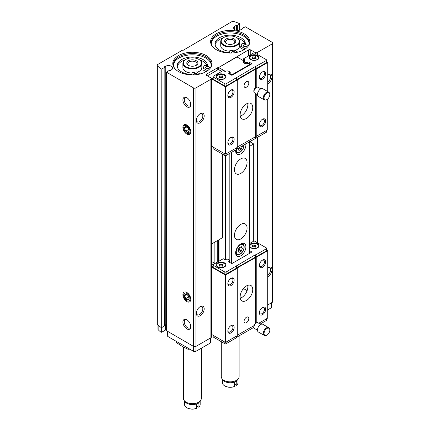 <?xml version="1.0" encoding="UTF-8"?>
<svg xmlns="http://www.w3.org/2000/svg" width="430" height="430" viewBox="0 0 430 430"><rect width="100%" height="100%" fill="white"/><g stroke="black" fill="none" stroke-linecap="round" stroke-linejoin="round"><path stroke-width="0.64" d="M238.005 379.217L238.005 382.684A7.804 4.504 0 0 1 236.774 385.113L236.452 385.291L234.409 384.114M224.847 385.963A7.358 4.246 0 0 0 225.003 386.054A7.358 4.246 0 0 0 234.087 386.656L234.409 386.479L234.409 382.291A7.804 4.504 0 0 0 236.774 380.926L236.774 385.113M222.401 379.217L222.401 382.684A7.804 4.504 0 0 0 224.686 385.871L224.686 385.871A7.804 4.504 0 0 0 234.409 386.479M221.283 341.673L221.283 376.675A8.917 5.149 0 0 0 222.063 378.782L223.079 380.093A7.804 4.504 0 0 0 224.686 381.437A7.804 4.504 0 0 0 237.328 380.093L238.344 378.782A8.917 5.149 0 0 0 239.123 376.675L239.123 335.851M200.17 401.061L200.17 404.528A7.804 4.504 0 0 1 198.939 406.957L198.617 407.135L196.575 405.958M187.012 407.807A7.358 4.246 0 0 0 187.168 407.898A7.358 4.246 0 0 0 196.252 408.5L196.575 408.323L196.575 404.135A7.804 4.504 0 0 0 198.939 402.77L198.939 406.957M184.567 401.061L184.567 404.528A7.804 4.504 0 0 0 186.851 407.715L186.851 407.715A7.804 4.504 0 0 0 196.575 408.323M183.449 347.107L183.449 398.519A8.917 5.149 0 0 0 184.228 400.626L185.244 401.937A7.804 4.504 0 0 0 186.851 403.281A7.804 4.504 0 0 0 199.493 401.937L200.509 400.626A8.917 5.149 0 0 0 201.288 398.519L201.288 348.225M247.782 46.73A18.952 10.943 0 0 0 249.153 42.64A18.952 10.943 0 0 0 230.206 31.702A18.952 10.943 0 0 0 211.254 42.64A18.952 10.943 0 0 0 212.624 46.73M249.12 43.279A18.952 10.943 0 0 0 230.206 32.976A18.952 10.943 0 0 0 211.286 43.279M209.947 68.574A18.952 10.943 0 0 0 211.318 64.484A18.952 10.943 0 0 0 192.366 53.546A18.952 10.943 0 0 0 173.419 64.484A18.952 10.943 0 0 0 174.79 68.574M211.286 65.123A18.952 10.943 0 0 0 192.366 54.82A18.952 10.943 0 0 0 173.451 65.123M250.776 54.61L250.776 49.971L255.033 52.428A1.672 0.968 0 0 0 257.398 52.428L272.373 43.779A1.672 0.968 0 0 0 272.862 43.097A1.672 0.968 0 0 0 272.373 42.414L245.369 26.821L242.23 28.273L242.348 28.702M267.723 304.956L272.373 302.269A1.672 0.968 0 0 0 272.862 301.586L272.862 43.097M239.628 23.843L239.628 23.693A35.894 20.726 0 0 0 233.796 21.5A1.672 0.968 0 0 0 231.84 21.672L183.384 50.197L182.438 50.197L157.627 64.522A1.672 0.968 0 0 0 157.138 65.204A1.672 0.968 0 0 0 157.326 65.65A35.894 20.726 0 0 0 161.121 69.02L161.121 327.51A35.894 20.726 0 0 1 157.326 324.139L157.326 65.65M157.138 65.204L157.138 323.693A1.672 0.968 0 0 0 157.326 324.139M186.851 301.586A5.574 3.22 -120 0 0 190.791 299.312A5.574 3.22 -120 0 0 186.851 292.486A5.574 3.22 -120 0 0 182.911 294.76A5.574 3.22 -120 0 0 186.851 301.586M186.851 134.117A5.574 3.22 -120 0 0 190.791 131.838A5.574 3.22 -120 0 0 186.851 125.012A5.574 3.22 -120 0 0 182.911 127.291A5.574 3.22 -120 0 0 186.851 134.117M186.851 106.807A5.574 3.22 -120 0 0 190.791 104.533A5.574 3.22 -120 0 0 186.851 97.707A5.574 3.22 -120 0 0 182.911 99.98A5.574 3.22 -120 0 0 186.851 106.807M186.851 328.891A5.574 3.22 -120 0 0 190.791 326.617A5.574 3.22 -120 0 0 186.851 319.791A5.574 3.22 -120 0 0 182.911 322.065A5.574 3.22 -120 0 0 186.851 328.891M166.415 324.381A4.236 2.446 0 0 0 165.754 324.645L165.754 66.155A4.236 2.446 0 0 1 170.28 65.795A4.236 2.446 0 0 1 172.736 68.015A4.236 2.446 0 0 1 171.726 69.601L170.275 70.59L169.054 70.52L166.415 72.149L166.415 330.638L193.548 346.413A1.672 0.968 0 0 0 195.913 346.413L210.893 337.765A1.672 0.968 0 0 0 211.383 337.082L211.383 78.593A1.672 0.968 0 0 0 210.893 77.911L206.636 75.454L206.636 74.089A1.672 0.968 0 0 0 206.147 74.772A1.672 0.968 0 0 0 206.636 75.454M166.415 72.149L193.548 87.924A1.672 0.968 0 0 0 195.913 87.924L210.893 79.276A1.672 0.968 0 0 0 211.383 78.593M200.251 122.738A5.574 3.22 -60 0 1 196.311 120.465A5.574 3.22 -60 0 1 200.251 113.638A5.574 3.22 -60 0 1 204.191 115.912A5.574 3.22 -60 0 1 200.251 122.738M200.251 315.695A5.574 3.22 -60 0 1 196.311 313.422A5.574 3.22 -60 0 1 200.251 306.595A5.574 3.22 -60 0 1 204.191 308.869A5.574 3.22 -60 0 1 200.251 315.695M214.871 242.085L214.871 263.38L211.383 261.365M211.383 265.396L214.871 263.38M206.636 74.089L217.752 67.671L218.381 67.671L248.411 49.971A1.672 0.968 0 0 1 250.776 49.971M211.383 329.837L211.915 329.531M217.752 261.902L217.752 240.424M217.752 69.859L217.752 67.671M218.381 261.542L218.381 240.058M221.692 71.401L218.381 69.493L218.381 67.671M229.835 74.288L229.835 73.939L231.937 74.788L249.594 64.597L249.594 64.231L248.121 63.382A3.123 1.801 0 0 1 244.944 63.441A3.123 1.801 0 0 1 243.332 61.861A3.123 1.801 0 0 1 243.815 60.893L237.296 57.131L236.667 57.131L219.01 67.327L219.01 67.693L225.309 71.326M237.296 57.131L237.296 56.749M267.723 74.696A5.574 3.22 -60 0 1 268.041 74.497A5.574 3.22 -60 0 1 271.98 76.776A5.574 3.22 -60 0 1 268.041 83.603A5.574 3.22 -60 0 1 267.723 83.769M267.723 267.653A5.574 3.22 -60 0 1 268.041 267.455A5.574 3.22 -60 0 1 271.98 269.734A5.574 3.22 -60 0 1 268.041 276.56A5.574 3.22 -60 0 1 267.723 276.726M165.754 324.645L164.298 325.36M161.121 327.51L161.938 327.477L164.298 326.01L164.045 67.268M216.349 49.729A19.592 11.314 0 0 0 248.088 46.349A19.592 11.314 0 0 0 230.206 30.417A19.592 11.314 0 0 0 212.318 46.349A19.592 11.314 0 0 0 216.349 49.729M178.514 71.573A19.592 11.314 0 0 0 210.254 68.193A19.592 11.314 0 0 0 192.366 52.261A19.592 11.314 0 0 0 174.483 68.193A19.592 11.314 0 0 0 178.514 71.573M239.628 23.693L239.569 24.166L237.344 25.451L236.124 25.381L234.667 26.37A4.236 2.446 0 0 0 233.662 27.95A4.236 2.446 0 0 0 236.118 30.17A4.236 2.446 0 0 0 240.639 29.815L242.348 28.977M161.25 327.434L161.121 69.02M161.25 68.945L161.938 68.983L164.298 67.515M165.754 66.155L164.045 66.994M243.815 60.893L243.815 62.334M249.594 64.597L249.594 65.123M249.594 146.313L253.695 143.942L249.594 141.577L249.594 253.351M240.768 255.807A7.245 4.182 -60 0 1 237.145 256.162A7.245 4.182 -60 0 1 237.145 247.798A7.245 4.182 -60 0 1 244.391 243.617A7.245 4.182 -60 0 1 245.498 249.422A7.245 4.182 -60 0 1 240.768 255.807M245.767 143.787A7.245 4.182 -60 0 1 240.768 153.865A7.245 4.182 -60 0 1 237.145 154.225A7.245 4.182 -60 0 1 235.704 149.963M246.761 291.497A8.917 5.149 120 0 0 245.224 289.498A8.917 5.149 120 0 0 242.982 289.121M240.768 224.406A8.917 5.149 120 0 0 234.941 232.264A8.917 5.149 120 0 0 236.306 239.408A8.917 5.149 120 0 0 245.224 234.259A8.917 5.149 120 0 0 245.224 223.96A8.917 5.149 120 0 0 240.768 224.406M240.768 158.869A8.917 5.149 120 0 0 234.941 166.732A8.917 5.149 120 0 0 236.306 173.876A8.917 5.149 120 0 0 245.224 168.727A8.917 5.149 120 0 0 245.224 158.428A8.917 5.149 120 0 0 240.768 158.869M231.937 74.788L231.937 75.185M231.937 152.134L231.937 263.413M231.308 74.788L231.308 75.116M231.308 152.5L231.308 263.343M229.835 153.349L229.835 262.51M225.53 155.655L225.53 259.521M229.835 73.939A3.123 1.801 0 0 0 230.319 72.976A3.123 1.801 0 0 0 229.109 71.547M219.01 67.693L219.01 69.859M219.01 239.693L219.01 261.177M236.124 30.175L236.124 25.381M187.206 320.017A4.606 2.661 -120 0 0 185.228 319.958A4.606 2.661 -120 0 0 184.524 323.65A4.606 2.661 -120 0 0 187.534 327.708A4.606 2.661 -120 0 0 189.84 327.94A4.606 2.661 -120 0 0 190.775 326.193M187.206 97.932A4.606 2.661 -120 0 0 185.228 97.873A4.606 2.661 -120 0 0 184.524 101.566A4.606 2.661 -120 0 0 187.534 105.63A4.606 2.661 -120 0 0 189.84 105.855A4.606 2.661 -120 0 0 190.775 104.114M199.891 306.816A4.606 2.661 -60 0 1 201.874 306.757A4.606 2.661 -60 0 1 202.578 310.449A4.606 2.661 -60 0 1 199.568 314.513A4.606 2.661 -60 0 1 197.262 314.738A4.606 2.661 -60 0 1 196.327 312.997M199.891 113.859A4.606 2.661 -60 0 1 201.874 113.799A4.606 2.661 -60 0 1 202.578 117.492A4.606 2.661 -60 0 1 199.568 121.556A4.606 2.661 -60 0 1 197.262 121.781A4.606 2.661 -60 0 1 196.327 120.04M267.723 267.664A4.606 2.661 -60 0 1 269.658 267.621A4.606 2.661 -60 0 1 270.432 271.077A4.606 2.661 -60 0 1 267.723 275.141M267.723 74.707A4.606 2.661 -60 0 1 269.658 74.664A4.606 2.661 -60 0 1 270.432 78.12A4.606 2.661 -60 0 1 267.723 82.184M238.134 148.194L237.86 148.898L238.999 150.516L241.273 149.205L242.412 146.27L242.138 145.883M238.999 252.458L241.273 251.142L242.412 248.212L241.273 246.594L238.999 247.906L237.86 250.84L238.999 252.458M237.903 148.78L239.225 148.022L241.273 149.205M241.939 146.001L242.412 146.27M239.225 148.022L239.451 147.436M237.903 250.722L239.225 249.959L241.273 251.142M240.44 247.073L242.412 248.212M239.225 249.959L240.316 247.148M207.083 65.478A15.163 8.751 0 0 0 199.676 59.91M185.061 59.91A15.163 8.751 0 0 0 177.289 66.671M207.572 70.713L202.955 68.047L202.955 69.87L206.067 71.665M185.83 59.437A9.476 5.472 0 0 0 185.669 59.528A9.476 5.472 0 0 0 182.895 63.393L182.895 67.58A9.476 5.472 0 0 0 185.669 71.45A9.476 5.472 0 0 0 191.947 73.046M197.107 72.321A9.476 5.472 0 0 0 201.842 67.58L201.842 63.393A9.476 5.472 0 0 0 199.069 59.528A9.476 5.472 0 0 0 198.907 59.437M244.917 43.634A15.163 8.751 0 0 0 237.51 38.066M222.896 38.066A15.163 8.751 0 0 0 215.124 44.828M245.406 48.87L240.789 46.203L240.789 48.026L243.901 49.821M223.665 37.593A9.476 5.472 0 0 0 223.503 37.684A9.476 5.472 0 0 0 220.73 41.549L220.73 45.736A9.476 5.472 0 0 0 223.503 49.606A9.476 5.472 0 0 0 229.787 51.202M234.941 50.477A9.476 5.472 0 0 0 239.677 45.736L239.677 41.549A9.476 5.472 0 0 0 236.903 37.684A9.476 5.472 0 0 0 236.742 37.593M206.19 68.37A1.897 1.097 0 0 0 208.26 68.606A1.897 1.097 0 0 0 209.426 67.596A1.897 1.097 0 0 0 207.534 66.505A1.897 1.097 0 0 0 205.637 67.596A1.897 1.097 0 0 0 206.19 68.37M197.445 74.503A1.897 1.097 0 0 0 195.542 73.422A1.897 1.097 0 0 0 193.656 74.514A1.897 1.097 0 0 0 193.753 74.863M200.009 73.992L196.333 71.869A13.153 7.595 0 0 1 191.979 72.514L191.866 74.508A15.163 8.751 0 0 1 177.208 65.763A15.163 8.751 0 0 1 192.119 57.007A15.163 8.751 0 0 1 207.518 65.468L204.062 65.537A13.153 7.595 0 0 1 202.955 68.047M208.582 68.51A1.897 1.097 0 0 0 206.481 68.51M244.025 46.526A1.897 1.097 0 0 0 246.094 46.762A1.897 1.097 0 0 0 247.261 45.752A1.897 1.097 0 0 0 245.369 44.661A1.897 1.097 0 0 0 243.471 45.752A1.897 1.097 0 0 0 244.025 46.526M235.28 52.659A1.897 1.097 0 0 0 233.377 51.578A1.897 1.097 0 0 0 231.49 52.67A1.897 1.097 0 0 0 231.587 53.019M237.844 52.148L234.167 50.025A13.153 7.595 0 0 1 229.814 50.67L229.701 52.664A15.163 8.751 0 0 1 215.043 43.919A15.163 8.751 0 0 1 229.953 35.163A15.163 8.751 0 0 1 245.358 43.623L241.897 43.693A13.153 7.595 0 0 1 240.789 46.203M246.417 46.666A1.897 1.097 0 0 0 244.315 46.666M182.895 63.393A9.476 5.472 0 0 0 185.669 67.263A9.476 5.472 0 0 0 195.994 68.451A9.476 5.472 0 0 0 201.842 63.393M185.986 66.715A9.03 5.214 0 0 0 198.751 66.715A9.03 5.214 0 0 0 198.751 59.345A9.03 5.214 0 0 0 185.986 59.345A9.03 5.214 0 0 0 185.986 66.715M188.426 65.306A5.574 3.22 0 0 0 196.311 65.306A5.574 3.22 0 0 0 196.311 60.754A5.574 3.22 0 0 0 188.426 60.754A5.574 3.22 0 0 0 188.426 65.306L188.426 65.306M220.73 41.549A9.476 5.472 0 0 0 223.503 45.419A9.476 5.472 0 0 0 233.829 46.607A9.476 5.472 0 0 0 239.677 41.549M223.82 44.87A9.03 5.214 0 0 0 236.586 44.87A9.03 5.214 0 0 0 236.586 37.501A9.03 5.214 0 0 0 223.82 37.501A9.03 5.214 0 0 0 223.82 44.87M226.261 43.462A5.574 3.22 0 0 0 234.146 43.462A5.574 3.22 0 0 0 234.146 38.91A5.574 3.22 0 0 0 226.261 38.91A5.574 3.22 0 0 0 226.261 43.462L226.261 43.462M195.935 65.505A4.606 2.661 0 0 0 196.978 63.817A4.606 2.661 0 0 0 192.366 61.157A4.606 2.661 0 0 0 187.76 63.817A4.606 2.661 0 0 0 188.802 65.505M233.769 43.661A4.606 2.661 0 0 0 234.812 41.973A4.606 2.661 0 0 0 230.206 39.313A4.606 2.661 0 0 0 225.594 41.973A4.606 2.661 0 0 0 226.637 43.661M267.723 309.869L271.427 307.729A1.672 0.968 0 0 0 271.916 307.047L271.916 302.532M157.96 324.811L157.96 329.224A1.672 0.968 0 0 0 158.159 329.686A35.228 20.339 0 0 0 160.997 332.245L161.669 332.272L165.346 330.149L165.346 324.844M166.415 329.692A4.461 2.575 0 0 0 165.346 330.149M167.598 331.428L167.727 336.421L193.548 351.326A1.672 0.968 0 0 0 195.913 351.326L210.34 343A1.113 0.645 0 0 0 210.668 342.543L210.668 337.899M211.383 334.755L211.915 334.443M188.039 348.144L188.039 349.294L182.121 346.37L176.203 342.463L176.203 341.312M189.861 349.198L188.039 349.294M184.228 400.626A8.917 5.149 0 0 0 186.061 402.163A8.917 5.149 0 0 0 200.509 400.626M222.063 378.782A8.917 5.149 0 0 0 223.896 380.319A8.917 5.149 0 0 0 238.344 378.782M243.445 58.846L244.568 59.491A1.113 0.645 0 0 1 244.896 59.947A1.113 0.645 0 0 1 244.67 60.34A2.231 1.285 0 0 0 244.213 61.119A2.231 1.285 0 0 0 245.455 62.275A2.231 1.285 0 0 0 247.793 62.14A1.113 0.645 0 0 1 249.26 62.199L251.33 63.393L251.33 64.124L232.41 75.046A0.892 0.516 0 0 1 231.152 75.046L229.077 73.847A1.113 0.645 0 0 1 228.755 73.396A1.113 0.645 0 0 1 228.98 73.003A2.231 1.285 0 0 0 229.437 72.224A2.231 1.285 0 0 0 228.196 71.068A2.231 1.285 0 0 0 225.857 71.197A1.113 0.645 0 0 1 224.39 71.144L223.267 70.493L213.178 76.32A0.892 0.516 0 0 0 212.915 76.685A0.892 0.516 0 0 0 213.178 77.045L224.842 83.78A0.892 0.516 0 0 0 226.105 83.78L255.141 66.655L255.452 66.58L255.452 68.762L256.033 68.687L266.46 62.667A0.892 0.516 0 0 0 266.724 62.302L266.724 60.119A0.892 0.516 0 0 0 266.46 59.754L254.797 53.019A0.892 0.516 0 0 0 253.533 53.019L243.445 58.846L243.445 60.684M255.452 68.762L236.667 79.609M212.915 76.685L212.915 78.867A0.892 0.516 0 0 0 213.178 79.233L224.842 85.968A0.892 0.516 0 0 0 226.105 85.968L236.538 79.942L236.667 77.577M249.594 64.575L250.066 64.849M243.815 61.243L244.213 61.468M225.159 86.693L225.159 154.048L211.915 146.404L211.915 79.05L225.159 86.693L225.788 86.693L255.603 69.117L256.232 69.117L267.723 62.484L266.724 61.544M243.815 61.603L244.213 61.834M244.213 62.044A3.123 1.801 0 0 0 243.59 62.581M230.061 73.691A3.123 1.801 0 0 0 229.437 73.159M211.915 79.05L212.915 78.47M236.667 149.145L266.46 132.203A0.892 0.516 0 0 0 266.724 131.838L266.724 130.414M212.915 146.979L212.915 148.404A0.892 0.516 0 0 0 213.178 148.769L224.842 155.504A0.892 0.516 0 0 0 226.105 155.504L236.538 149.479L236.667 147.769M255.452 66.58L266.46 60.479A0.892 0.516 0 0 0 266.724 60.119M262.52 79.142A4.461 2.575 -60 0 1 259.371 77.319A4.461 2.575 -60 0 1 262.52 71.858A4.461 2.575 -60 0 1 265.675 73.681A4.461 2.575 -60 0 1 262.52 79.142M262.52 126.468A4.461 2.575 -60 0 1 259.371 124.652A4.461 2.575 -60 0 1 262.52 119.191A4.461 2.575 -60 0 1 265.675 121.007A4.461 2.575 -60 0 1 262.52 126.468M237.279 147.049L267.723 129.838L267.723 98.997M267.723 91.558L267.723 62.484M256.232 136.471L256.232 93.933M256.232 87.301L256.232 69.117M230.991 97.341A4.461 2.575 -60 0 1 227.841 95.524A4.461 2.575 -60 0 1 230.991 90.063A4.461 2.575 -60 0 1 234.146 91.88A4.461 2.575 -60 0 1 230.991 97.341M230.991 144.674A4.461 2.575 -60 0 1 227.841 142.851A4.461 2.575 -60 0 1 230.991 137.39A4.461 2.575 -60 0 1 234.146 139.213A4.461 2.575 -60 0 1 230.991 144.674M225.159 154.048L225.788 154.048L225.788 86.693M225.788 154.048L237.279 147.415L237.279 80.061M247.728 103.307A8.917 5.149 -60 0 1 241.552 115.638A8.917 5.149 -60 0 1 240.268 116.229M246.444 81.689A3.343 1.93 120 0 0 244.256 84.635A3.343 1.93 120 0 0 244.767 87.317A3.343 1.93 120 0 0 246.444 87.15A3.343 1.93 120 0 0 248.626 84.205A3.343 1.93 120 0 0 248.115 81.523A3.343 1.93 120 0 0 246.444 81.689M246.444 103.899A8.917 5.149 120 0 0 240.617 111.757A8.917 5.149 120 0 0 241.982 118.9A8.917 5.149 120 0 0 246.444 118.46A8.917 5.149 120 0 0 252.265 110.601A8.917 5.149 120 0 0 250.9 103.453A8.917 5.149 120 0 0 246.444 103.899M255.603 136.471L255.603 93.568M255.603 87.661L255.603 69.117M251.33 64.124A0.892 0.516 0 0 0 251.588 63.758A0.892 0.516 0 0 0 251.33 63.393M250.695 59.571A4.907 2.833 0 0 0 257.635 59.571A4.907 2.833 0 0 0 257.635 55.567A4.907 2.833 0 0 0 250.695 55.567A4.907 2.833 0 0 0 250.695 59.571L250.695 59.571M217.591 78.685A4.907 2.833 0 0 0 224.53 78.685A4.907 2.833 0 0 0 224.53 74.68A4.907 2.833 0 0 0 217.591 74.68A4.907 2.833 0 0 0 217.591 78.685L217.591 78.685M218.064 78.647A4.236 2.446 0 0 0 222.681 79.179A4.236 2.446 0 0 0 225.298 76.922A4.236 2.446 0 0 0 221.058 74.476A4.236 2.446 0 0 0 216.822 76.922A4.236 2.446 0 0 0 218.064 78.647M222.068 76.922L222.966 76.212A2.263 1.306 0 0 0 222.283 75.82L221.058 76.336L219.837 75.82A2.263 1.306 0 0 0 219.155 76.212L220.052 76.922L219.155 77.626A2.263 1.306 0 0 0 219.837 78.018L221.058 77.502L222.283 78.018A2.263 1.306 0 0 0 222.966 77.626L222.068 76.922L222.068 77.927M224.277 78.819A4.236 2.446 0 0 0 225.298 77.228A4.236 2.446 0 0 0 225.288 77.072M216.833 77.072A4.236 2.446 0 0 0 216.822 77.228A4.236 2.446 0 0 0 217.843 78.819M251.168 59.534A4.236 2.446 0 0 0 255.785 60.066A4.236 2.446 0 0 0 258.403 57.808A4.236 2.446 0 0 0 254.168 55.362A4.236 2.446 0 0 0 249.932 57.808A4.236 2.446 0 0 0 251.168 59.534M255.173 57.808L256.07 57.099A2.263 1.306 0 0 0 255.388 56.706L254.168 57.222L252.942 56.706A2.263 1.306 0 0 0 252.259 57.099L253.157 57.808L252.259 58.512A2.263 1.306 0 0 0 252.942 58.905L254.168 58.389L255.388 58.905A2.263 1.306 0 0 0 256.07 58.512L255.173 57.808L255.173 58.813M257.382 59.705A4.236 2.446 0 0 0 258.403 58.114A4.236 2.446 0 0 0 258.392 57.959M249.938 57.959A4.236 2.446 0 0 0 249.932 58.114A4.236 2.446 0 0 0 250.953 59.705M222.283 76.75L222.283 75.82M221.058 77.502L221.058 76.336M219.837 76.75L219.837 75.82M220.052 77.927L220.052 76.922M255.388 57.636L255.388 56.706M254.168 58.389L254.168 57.222M252.942 57.636L252.942 56.706M253.157 58.813L253.157 57.808M230.679 137.589A3.612 2.085 -60 0 1 232.2 137.557A3.612 2.085 -60 0 1 232.754 140.454A3.612 2.085 -60 0 1 230.394 143.636A3.612 2.085 -60 0 1 228.588 143.819A3.612 2.085 -60 0 1 227.857 142.48M230.679 90.262A3.612 2.085 -60 0 1 232.2 90.23A3.612 2.085 -60 0 1 232.754 93.122A3.612 2.085 -60 0 1 230.394 96.309A3.612 2.085 -60 0 1 228.588 96.487A3.612 2.085 -60 0 1 227.857 95.148M262.209 119.389A3.612 2.085 -60 0 1 263.73 119.352A3.612 2.085 -60 0 1 264.283 122.249A3.612 2.085 -60 0 1 261.924 125.436A3.612 2.085 -60 0 1 260.118 125.614A3.612 2.085 -60 0 1 259.381 124.275M262.209 72.057A3.612 2.085 -60 0 1 263.73 72.025A3.612 2.085 -60 0 1 264.283 74.922A3.612 2.085 -60 0 1 261.924 78.104A3.612 2.085 -60 0 1 260.118 78.287A3.612 2.085 -60 0 1 259.381 76.948M207.346 75.863L218.381 69.493M211.915 146.039L211.463 146.302A0.666 0.387 -120 0 0 211.603 145.996L211.383 78.738M211.603 78.867L212.915 78.109M211.383 244.1L222.638 237.602L222.638 154.23M266.933 99.577A4.074 2.349 -60 0 1 265.907 99.954A4.074 2.349 -60 0 1 264.901 95.073A4.074 2.349 -60 0 1 269.626 93.509A4.074 2.349 -60 0 1 266.933 99.577M265.907 99.954L265.337 100.029A4.461 2.575 -60 0 1 264.235 99.841A4.461 2.575 -60 0 1 264.235 94.691A4.461 2.575 -60 0 1 268.691 92.117A4.461 2.575 -60 0 1 269.406 92.977L269.626 93.509M264.235 99.841L258.398 96.47A4.461 2.575 -60 0 1 258.398 91.321A4.461 2.575 -60 0 1 262.859 88.747L268.691 92.117M257.484 94.654L254.7 93.047A3.343 1.93 -60 0 1 254.162 92.402A3.343 1.93 -60 0 1 254.7 89.187A3.343 1.93 -60 0 1 257.215 87.113A3.343 1.93 -60 0 1 258.043 87.258L260.827 88.865M254.162 92.402L253.947 91.869A2.956 1.709 -60 0 1 254.42 89.026A2.956 1.709 -60 0 1 256.646 87.193L257.215 87.113M266.724 249.766L267.723 250.706L237.279 267.922L237.279 268.288L225.788 274.921L225.159 274.921L211.915 267.272L212.915 266.331M237.279 268.288L237.279 335.637L225.788 342.275L225.159 342.275L211.915 334.626L211.915 267.272M267.723 250.706L267.723 318.06L258.774 323.231M253.963 325.644L237.279 335.276M249.594 243.52L253.533 241.241A0.892 0.516 180 0 1 254.797 241.241L266.46 247.976A0.892 0.516 180 0 1 266.724 248.341A0.892 0.516 180 0 1 266.46 248.707L256.033 254.727L255.141 254.877L226.105 272.007A0.892 0.516 180 0 1 224.842 272.007L213.178 265.272A0.892 0.516 180 0 1 212.915 264.907A0.892 0.516 180 0 1 213.178 264.541L223.267 258.72L224.39 259.365A1.113 0.645 180 0 0 225.857 259.424A2.231 1.285 180 0 1 228.196 259.295A2.231 1.285 180 0 1 229.437 260.446A2.231 1.285 180 0 1 228.98 261.23L228.98 262.01M236.667 265.799L236.538 268.169L226.105 274.19A0.892 0.516 180 0 1 224.842 274.19L213.178 267.455A0.892 0.516 180 0 1 212.915 267.089L212.915 264.907M266.724 248.341L266.724 250.529A0.892 0.516 180 0 1 266.46 250.889L236.667 267.836M224.53 262.902A4.907 2.833 180 0 1 224.53 266.912A4.907 2.833 180 0 1 217.591 266.912A4.907 2.833 180 0 1 217.591 262.902A4.907 2.833 180 0 1 224.53 262.902M249.594 244.767A4.907 2.833 180 0 1 257.635 243.794A4.907 2.833 180 0 1 257.635 247.798A4.907 2.833 180 0 1 250.695 247.798A4.907 2.833 180 0 1 249.594 246.82M228.98 261.23A1.113 0.645 180 0 0 228.755 261.617A1.113 0.645 180 0 0 229.077 262.074L231.152 263.267A0.892 0.516 180 0 0 232.41 263.267L251.33 252.345A0.892 0.516 180 0 0 251.588 251.985A0.892 0.516 180 0 0 251.33 251.62L249.594 250.62M236.667 335.991L236.538 337.706L226.105 343.726A0.892 0.516 180 0 1 224.842 343.726L213.178 336.991A0.892 0.516 180 0 1 212.915 336.631L212.915 335.207M266.724 318.641L266.724 320.065A0.892 0.516 180 0 1 266.46 320.431L260.188 324.048M230.991 325.617A4.461 2.575 -60 0 1 234.146 327.434A4.461 2.575 -60 0 1 230.991 332.895A4.461 2.575 -60 0 1 227.841 331.079A4.461 2.575 -60 0 1 230.991 325.617L230.991 325.617M230.991 278.285A4.461 2.575 -60 0 1 234.146 280.107A4.461 2.575 -60 0 1 230.991 285.568A4.461 2.575 -60 0 1 227.841 283.746A4.461 2.575 -60 0 1 230.991 278.285L230.991 278.285M225.788 274.921L225.788 342.275M225.159 274.921L225.159 342.275M262.52 307.412A4.461 2.575 -60 0 1 265.675 309.235A4.461 2.575 -60 0 1 262.52 314.695A4.461 2.575 -60 0 1 259.371 312.873A4.461 2.575 -60 0 1 262.52 307.412L262.52 307.412M262.52 260.085A4.461 2.575 -60 0 1 265.675 261.902A4.461 2.575 -60 0 1 262.52 267.363A4.461 2.575 -60 0 1 259.371 265.546A4.461 2.575 -60 0 1 262.52 260.085L262.52 260.085M256.232 257.344L256.232 322.855M250.066 253.076L249.594 252.802M229.437 261.381A3.123 1.801 180 0 1 229.835 261.671M247.728 285.343A8.917 5.149 -60 0 1 240.268 298.264M255.603 257.344L255.603 323.215M246.444 322.704A3.343 1.93 120 0 0 248.626 319.759A3.343 1.93 120 0 0 248.115 317.077A3.343 1.93 120 0 0 246.444 317.243A3.343 1.93 120 0 0 244.256 320.189A3.343 1.93 120 0 0 244.767 322.871A3.343 1.93 120 0 0 246.444 322.704M246.444 300.495A8.917 5.149 120 0 0 252.265 292.637A8.917 5.149 120 0 0 250.9 285.493A8.917 5.149 120 0 0 246.444 285.934A8.917 5.149 120 0 0 240.617 293.792A8.917 5.149 120 0 0 241.982 300.935A8.917 5.149 120 0 0 246.444 300.495M253.904 327.316L236.796 337.19L236.796 335.916M258.392 246.186A4.236 2.446 180 0 1 258.403 246.342A4.236 2.446 180 0 1 257.382 247.933M250.953 247.933A4.236 2.446 180 0 1 249.932 246.342A4.236 2.446 180 0 1 249.938 246.186M257.161 244.299A4.236 2.446 180 0 1 258.403 246.03A4.236 2.446 180 0 1 254.168 248.475A4.236 2.446 180 0 1 249.932 246.03A4.236 2.446 180 0 1 252.544 243.772A4.236 2.446 180 0 1 257.161 244.299M256.07 245.326A2.263 1.306 0 0 0 255.388 244.933L254.168 245.449L252.942 244.933A2.263 1.306 0 0 0 252.259 245.326L253.157 246.03L252.259 246.734A2.263 1.306 0 0 0 252.942 247.132L254.168 246.61L255.388 247.132A2.263 1.306 0 0 0 256.07 246.734L255.173 246.03L256.07 245.326M225.288 265.299A4.236 2.446 180 0 1 225.298 265.455A4.236 2.446 180 0 1 224.277 267.046M217.843 267.046A4.236 2.446 180 0 1 216.822 265.455A4.236 2.446 180 0 1 216.833 265.299M224.057 263.413A4.236 2.446 180 0 1 225.298 265.143A4.236 2.446 180 0 1 221.058 267.589A4.236 2.446 180 0 1 216.822 265.143A4.236 2.446 180 0 1 219.44 262.886A4.236 2.446 180 0 1 224.057 263.413M222.966 264.439A2.263 1.306 0 0 0 222.283 264.047L221.058 264.563L219.837 264.047A2.263 1.306 0 0 0 219.155 264.439L220.052 265.143L219.155 265.848A2.263 1.306 0 0 0 219.837 266.245L221.058 265.724L222.283 266.245A2.263 1.306 0 0 0 222.966 265.848L222.068 265.143L222.966 264.439M253.157 247.04L253.157 246.03M255.173 247.04L255.173 246.03M255.388 245.858L255.388 244.933M254.168 246.61L254.168 245.449M252.942 245.858L252.942 244.933M220.052 266.154L220.052 265.143M222.068 266.154L222.068 265.143M222.283 264.971L222.283 264.047M221.058 265.724L221.058 264.563M219.837 264.971L219.837 264.047M262.209 260.284A3.612 2.085 -60 0 1 263.73 260.247A3.612 2.085 -60 0 1 263.73 264.423A3.612 2.085 -60 0 1 260.118 266.509A3.612 2.085 -60 0 1 259.381 265.17M262.209 307.611A3.612 2.085 -60 0 1 263.73 307.579A3.612 2.085 -60 0 1 263.73 311.75A3.612 2.085 -60 0 1 260.118 313.835A3.612 2.085 -60 0 1 259.381 312.502M230.679 278.484A3.612 2.085 -60 0 1 232.2 278.452A3.612 2.085 -60 0 1 232.2 282.628A3.612 2.085 -60 0 1 228.588 284.714A3.612 2.085 -60 0 1 227.857 283.375M230.679 325.816A3.612 2.085 -60 0 1 232.2 325.784A3.612 2.085 -60 0 1 232.2 329.955A3.612 2.085 -60 0 1 228.588 332.041A3.612 2.085 -60 0 1 227.857 330.702M253.695 143.942L253.695 241.171M266.933 328.477A4.074 2.349 -60 0 1 269.626 329.063A4.074 2.349 -60 0 1 268.97 332.981A4.074 2.349 -60 0 1 265.907 335.502A4.074 2.349 -60 0 1 264.101 332.836A4.074 2.349 -60 0 1 266.933 328.477M265.907 335.502L265.337 335.583A4.461 2.575 -60 0 1 264.235 335.395A4.461 2.575 -60 0 1 263.547 331.82A4.461 2.575 -60 0 1 266.46 327.891A4.461 2.575 -60 0 1 268.691 327.671A4.461 2.575 -60 0 1 269.406 328.531L269.626 329.063M264.235 335.395L258.398 332.024A4.461 2.575 -60 0 1 257.715 328.456A4.461 2.575 -60 0 1 260.628 324.521A4.461 2.575 -60 0 1 262.859 324.301L268.691 327.671M257.484 330.208L254.7 328.601A3.343 1.93 -60 0 1 254.162 327.956A3.343 1.93 -60 0 1 256.371 322.978A3.343 1.93 -60 0 1 257.215 322.667A3.343 1.93 -60 0 1 258.043 322.812L260.827 324.419M254.162 327.956L253.947 327.423A2.956 1.709 -60 0 1 255.898 323.016A2.956 1.709 -60 0 1 256.646 322.747L257.215 322.667M189.125 130.876A3.22 1.86 60 0 1 187.991 132.494L189.125 130.876L187.991 127.946A3.22 1.86 60 0 1 189.125 130.876M185.712 131.182L187.991 132.494A3.22 1.86 60 0 1 185.712 131.182A3.22 1.86 60 0 1 184.577 128.248L185.712 131.182L188.759 129.425M185.712 126.63A3.22 1.86 60 0 1 187.991 127.946L185.712 126.63L184.577 128.248A3.22 1.86 60 0 1 185.712 126.63M186.851 133.219A4.483 2.585 60 0 1 184.11 126.151A4.483 2.585 60 0 1 189.592 129.317A4.483 2.585 60 0 1 186.851 133.219M186.695 127.027L184.577 128.248M189.125 298.35A3.22 1.86 60 0 1 187.991 299.968L189.125 298.35L187.991 295.415A3.22 1.86 60 0 1 189.125 298.35M185.712 298.656L187.991 299.968A3.22 1.86 60 0 1 185.712 298.656A3.22 1.86 60 0 1 184.577 295.722L185.712 298.656L188.759 296.899M185.712 294.104A3.22 1.86 60 0 1 187.991 295.415L185.712 294.104L184.577 295.722A3.22 1.86 60 0 1 185.712 294.104M186.851 300.694A4.483 2.585 60 0 1 184.11 293.625A4.483 2.585 60 0 1 189.592 296.791A4.483 2.585 60 0 1 186.851 300.694M186.695 294.496L184.577 295.722M272.373 302.269L272.373 43.779M166.544 330.82L166.544 72.331M193.548 351.326L193.548 87.924M195.913 351.326L195.913 87.924M210.893 337.765L210.893 79.276M248.411 55.975L248.411 49.971M250.776 142.26L250.776 140.895M250.776 56.341L250.776 55.524M255.033 241.38L255.033 138.439M255.033 53.153L255.033 52.428M257.398 242.746L257.398 137.439M257.398 54.519L257.398 52.428M164.163 326.187L164.163 67.698M161.938 327.477L161.938 68.983M239.569 30.197L239.569 24.166M237.344 30.38L237.344 25.451M236.715 30.299L236.715 25.451M236.597 30.277L236.597 25.381M234.667 29.536L234.667 26.37M242.23 29.036L242.23 28.633M235.769 152.145L236.597 152.623A6.133 3.542 -60 0 1 235.678 151.586M243.971 144.824A5.461 3.155 -60 0 1 240.133 152.043A5.461 3.155 -60 0 1 236.274 149.629M235.769 254.082L236.597 254.56A6.133 3.542 -60 0 1 235.678 253.528M241.37 243.665A6.133 3.542 -60 0 1 242.73 243.944L241.902 243.466M240.133 253.985A5.461 3.155 -60 0 1 236.79 249.228A5.461 3.155 -60 0 1 243.482 245.363A5.461 3.155 -60 0 1 240.133 253.985M271.427 307.729L271.427 302.817M158.159 329.686L158.159 325.01M160.997 332.245L160.997 327.418M161.669 332.272L161.669 327.547M167.727 336.421L167.727 331.503M210.34 343L210.34 338.087M266.46 132.203L266.46 130.564M256.033 138.229L256.033 136.471M224.842 155.504L224.842 153.865M213.178 148.769L213.178 147.13M236.538 149.479L236.538 147.845M226.105 155.504L226.105 153.865M255.716 138.304L255.716 136.471M255.452 138.304L255.452 136.557M266.46 60.479L266.46 62.667M256.033 66.505L256.033 68.687M224.842 83.78L224.842 85.968M213.178 77.045L213.178 79.233M236.538 77.76L236.538 79.942M226.105 83.78L226.105 85.968M244.568 59.491L244.568 60.42M247.793 62.14L247.793 63.484M249.26 62.199L249.26 64.038M228.98 73.003L228.98 73.783M236.796 77.244L236.796 79.426M255.141 66.655L255.141 68.838M255.716 66.58L255.716 68.762M236.796 148.968L236.796 147.694M255.141 138.379L255.141 136.74M211.383 146.571L211.915 146.264M211.603 145.996L211.915 145.813M226.105 272.007L226.105 274.19M236.538 265.982L236.538 268.169M224.842 272.007L224.842 274.19M213.178 265.272L213.178 267.455M256.033 254.727L256.033 256.914M266.46 248.707L266.46 250.889M226.105 343.726L226.105 342.092M236.538 337.706L236.538 336.067M224.842 343.726L224.842 342.092M213.178 336.991L213.178 335.357M266.46 320.431L266.46 318.791M251.33 251.62L251.33 252.345M255.716 254.802L255.716 256.989M255.452 254.802L255.452 256.989M255.141 254.877L255.141 257.065M236.796 265.471L236.796 267.653M225.003 386.054L224.686 385.871M187.168 407.898L186.851 407.715M239.703 30.164L239.703 23.983M242.101 29.1L242.101 28.455M236.597 152.623L239.999 152.349L243.084 149.022L244.181 144.706M236.597 254.56L239.999 254.291C243.751 252.319 245.707 245.32 242.73 243.944M185.986 59.345L185.669 59.528M198.751 59.345L199.069 59.528M223.82 37.501L223.503 37.684M236.586 37.501L236.903 37.684M244.213 61.119L244.213 63.113M229.437 72.224L229.437 74.057M225.298 77.228L225.298 76.922M216.822 77.228L216.822 76.922M258.403 58.114L258.403 57.808M249.932 58.114L249.932 57.808M229.437 260.446L229.437 262.278M249.932 246.03L249.932 246.342M258.403 246.03L258.403 246.342M216.822 265.143L216.822 265.455M225.298 265.143L225.298 265.455"/></g></svg>
